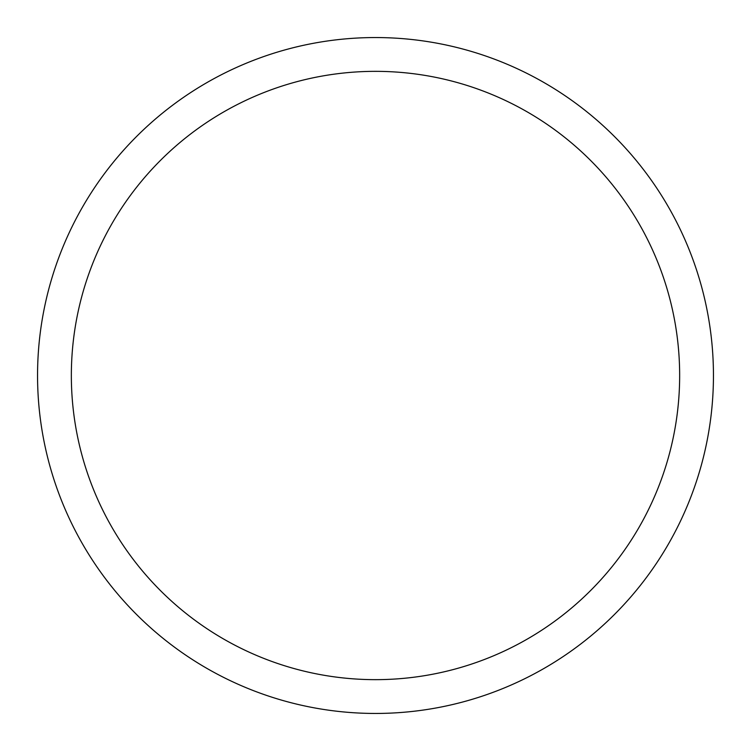 <?xml version="1.0" encoding="UTF-8"?>
<svg xmlns="http://www.w3.org/2000/svg" width="751" height="751" viewBox="0 0 751 751"><rect width="100%" height="100%" fill="white"/><g stroke="black" fill="none" stroke-linecap="round" stroke-linejoin="round"><path stroke-width="1.13" d="M37.55 375.5A337.95 337.95 0 0 0 375.5 713.45A337.95 337.95 0 0 0 713.45 375.5A337.95 337.95 0 0 0 375.5 37.55A337.95 337.95 0 0 0 37.55 375.5M679.655 375.5A304.155 304.155 0 0 1 375.5 679.655A304.155 304.155 0 0 1 71.345 375.5A304.155 304.155 0 0 1 375.5 71.345A304.155 304.155 0 0 1 679.655 375.5"/></g></svg>
